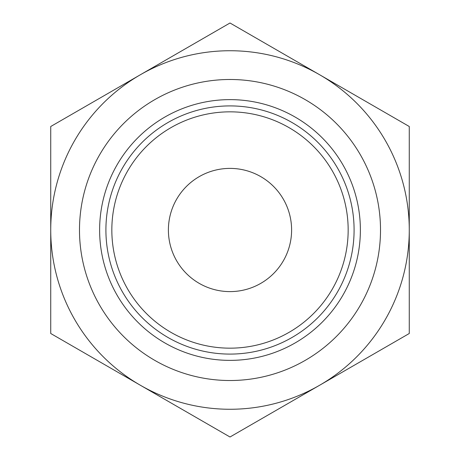 <?xml version="1.0" encoding="UTF-8"?>
<svg xmlns="http://www.w3.org/2000/svg" width="460" height="460" viewBox="0 0 460 460"><rect width="100%" height="100%" fill="white"/><g stroke="black" fill="none" stroke-linecap="round" stroke-linejoin="round"><path stroke-width="0.69" d="M50.732 333.5L50.732 126.5L230 23L409.268 126.5L409.268 333.5L230 437L50.732 333.5M140.369 385.25A179.268 179.268 0 0 1 140.369 74.75A179.268 179.268 0 0 1 409.268 230A179.268 179.268 0 0 1 140.369 385.25M230 291.605A61.605 61.605 0 0 0 291.605 230A61.605 61.605 0 0 0 230 168.394A61.605 61.605 0 0 0 168.394 230A61.605 61.605 0 0 0 230 291.605M230 79.494A150.506 150.506 0 0 1 360.347 305.256A150.506 150.506 0 0 1 99.653 305.256A150.506 150.506 0 0 1 230 79.494M230 99.624A130.375 130.375 0 0 1 342.907 295.188A130.375 130.375 0 0 1 117.093 295.188A130.375 130.375 0 0 1 230 99.624M230 105.909A124.091 124.091 0 0 1 337.467 292.042A124.091 124.091 0 0 1 122.532 292.042A124.091 124.091 0 0 1 230 105.909M230 111.837A118.162 118.162 0 0 1 332.333 289.081A118.162 118.162 0 0 1 127.667 289.081A118.162 118.162 0 0 1 230 111.837"/></g></svg>
